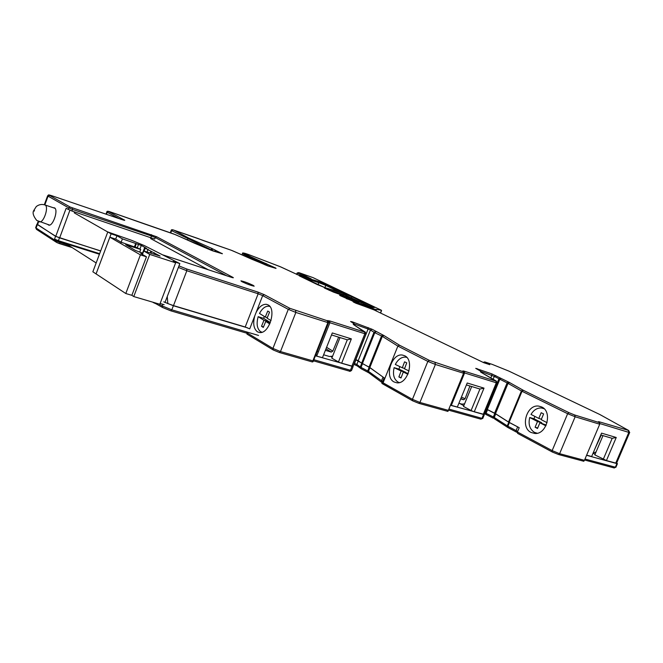 <?xml version="1.0" encoding="UTF-8"?>
<svg xmlns="http://www.w3.org/2000/svg" width="663" height="663" viewBox="0 0 663 663"><rect width="100%" height="100%" fill="white"/><g stroke="black" fill="none" stroke-linecap="round" stroke-linejoin="round"><path stroke-width="0.99" d="M100.685 250.904L59.645 237.893L69.897 210.27M38.197 221.318L37.128 224.218L37.551 224.674L55.767 236.293L59.645 237.893M53.164 207.693L54.499 207.842C58.626 209.69 53.081 226.381 48.755 225.13L47.695 224.467M629.726 432.4L628.831 432.384L615.753 463.097L616.681 463.006M615.753 463.097L606.438 460.553L594.827 454.876L602.99 435.624M595.092 454.254L593.07 453.202M55.767 236.293L66.134 208.331L72.018 211.049L154.694 239.061L155.275 237.536L226.738 275.8M151.073 237.586L150.683 238.597L208.232 269.742M210.677 250.1L212.003 248.526L188.74 238.1L187.173 239.923M381.308 310.218L374.322 309.149L374.612 310.168M375.764 310.723L376.443 309.87M483.94 362.769L489.816 364.683L483.94 362.769L374.106 309.936L483.94 362.769M370.874 308.593L371.33 307.715L355.202 302.253C352.708 301.441 352.409 301.516 354.291 302.461L374.106 309.936M376.012 310.118L375.424 310.557M243.454 255.578L244.937 253.921C242.476 252.553 244.506 253.084 251.028 255.495L279.794 266.509L298.358 275.062L311.046 278.833L298.847 272.617L312.977 277.606L381.416 310.267M68.107 209.458L68.695 207.859L70.228 207.063L49.551 195.394L52.352 195.917L123.061 219.959L124.768 220.224L108.541 211.555L110.041 211.82L173.714 233.973L212.55 250.796L222.329 253.755L212.003 248.526M188.74 238.1L173.955 230.177L231.089 250.183L267.769 265.904L275.767 268.084L250.548 256.664L249.329 258.18M163.131 254.99L231.321 277.3C233.434 277.963 233.915 277.954 232.738 277.283L156.692 236.766L70.228 207.063M315.406 355.791L328.666 322.351L364.865 333.738L351.862 366.241L341.636 363.266L351.365 338.868L332.296 332.942L322.467 357.68L315.397 355.791L313.069 361.675L312.439 361.965L327.878 322.599L327.166 320.718L289.93 308.353L264.28 294.67L257.957 292.093L186.693 268.987L178.952 265.904M369.83 367.526L369.051 367.07L381.54 335.95L382.336 336.373L369.83 367.526L384.092 377.835L381.88 383.33L383.081 382.808L397.875 346.103L399.491 345.208L383.976 335.561L372.067 329.254L352.376 321.853L350.586 321.497L354.05 323.71L353.478 324.563L364.567 332.039L329.668 320.909L327.166 320.718M435.019 362.686L435.392 364.459L419.928 402.449L418.85 403.344L447.923 411.416L463.594 373.244L463.329 371.752L429.367 360.39L399.491 345.208M574.664 414.98L575.153 416.762L559.613 453.683L584.443 460.337L599.717 424.221L599.236 422.58L574.664 414.98L569.036 412.701L523.372 390.325L509.59 382.568L491.789 373.866L475.711 368.355L480.203 370.932L481.04 372.291L495.907 381.101L464.233 371.181L462.865 370.924L462.815 371.379M600.297 414.765L628.532 430.42L599.261 421.801L598.308 421.693L598.88 422.372M489.816 364.683L484.719 361.923L492.062 364.319L508.877 371.098L599.717 414.458M317.237 284.543L324.887 287.618L344.097 293.427C345.44 293.817 345.398 293.659 343.964 292.955L326.809 284.759L318.489 281.493L300.281 275.907C298.831 275.476 298.789 275.601 300.14 276.272L317.362 284.601M352.144 296.867L343.55 293.494L325.334 288.007C323.892 287.593 323.892 287.742 325.342 288.463L333.464 292.093L357.722 300.787C362.769 302.751 364.144 303.439 361.857 302.842L340.915 295.623C339.473 295.151 339.274 295.176 340.334 295.715L354.216 301.781L373.385 307.441C374.719 307.814 374.612 307.624 373.062 306.87L352.144 296.867L350.777 298.292M253.216 285.363C248.045 282.935 243.943 281.435 240.926 280.847L241.862 281.651C247.017 284.079 251.12 285.587 254.178 286.184L253.216 285.363M606.438 460.553L616.242 437.489L601.565 433.138L591.661 456.517L586.639 455.141M495.485 413.679L494.581 413.182L507.112 382.907L508.024 383.371L495.485 413.679L508.521 422L519.204 427.693L517.413 431.986L517.612 433.387L552.262 451.984M486.335 408.996L494.581 413.182M463.686 372.614L463.379 371.28L463.769 372.697L496.314 382.791L483.269 414.383L474.244 411.822L484.007 388.128L467.2 383.007L457.337 407.041L450.517 405.168M358.194 360.689L355.857 359.628L368.098 329.022L370.451 330.05L358.194 360.689L361.617 363.183L369.051 367.07M110.025 211.812L143.423 223.58M346.368 298.632L358.89 302.858L358.973 301.756M616.242 437.489L612.181 438.334L600.786 434.978M603.297 459.26L612.181 438.334M381.88 383.33L412.593 400.759M186.693 268.987L186.833 270.736L173.491 305.602L245.211 327L258.156 293.775L257.957 292.093M256.084 312.513C259.001 306.878 262.415 304.143 266.335 304.317L268.043 304.881C276.869 308.767 269.211 334.086 259.664 332.544L257.501 331.865C253.689 328.873 252.777 323.561 254.758 315.919L262.672 295.623L264.28 294.67M404.695 355.766C414.698 360.05 407.803 384.283 396.971 382.824L394.104 381.979C384.109 377.206 391.593 353.014 402.433 355.061L404.695 355.766L402.433 355.061M541.696 406.966C552.677 411.574 546.776 434.621 534.867 433.478L531.046 432.467C519.974 427.353 526.662 404.206 538.671 406.087L541.696 406.966M363.796 304.433L358.774 303.148M584.443 460.337L583.73 461.266M517.413 431.986L552.155 450.608L559.613 453.683L558.528 454.52L552.337 452.042L552.155 450.608L567.644 413.712L569.036 412.701M382.103 383.562L412.693 400.842L418.85 403.344L412.693 400.842L412.436 399.35L427.85 361.393L429.367 360.39M332.296 332.942L322.467 357.68M254.758 315.919L249.711 328.856L245.211 327M173.491 305.602L167.822 303.571L167.258 296.527M165.037 302.336L167.822 303.571M295.599 310.665L295.855 312.439L280.466 351.556L279.421 352.517L273.247 349.973L272.932 348.44L246.653 332.627L247.249 334.251M351.365 338.868L347.288 339.821L331.831 335.039M341.636 363.266L338.462 361.957L347.288 339.821M351.862 366.241L353.039 366.308M338.462 361.957L331.815 358.177L340.02 337.575M332.18 357.266L331.036 356.619M483.269 414.383L484.114 414.375M484.007 388.128L479.937 389.024L466.412 384.93M474.244 411.822L471.086 410.53L479.937 389.024M471.086 410.53L463.512 406.444L471.691 386.529M463.818 405.698L459.691 403.469M37.136 224.193L55.551 236.335L100.643 250.995M163.736 301.839L173.374 305.734L247.722 327.903M315.397 355.791L353.006 366.382M355.675 359.711L369.937 367.708L383.662 377.529M450.475 405.267L484.098 414.408M486.31 409.063L495.717 413.911L508.778 422.248L519.079 427.627M586.564 455.307L616.905 463.594L617.419 463.694L616.681 462.998M317.08 355.061L315.837 354.697M99.433 254.236L60.358 241.929L59.297 243.561L56.861 242.559L72.184 247.597M99.641 253.68L58.419 240.686L54.532 239.086L55.551 236.335M36.888 224.301L35.678 227.591L36.092 228.047L56.189 241.05L56.454 240.329L54.532 239.086M56.454 240.329L60.358 241.929M317.163 351.357L318.406 351.73M74.239 212.856L107.771 232M66.184 243.769L96.168 262.946M544.141 408.731L541.447 407.985C537.154 407.803 533.682 409.949 531.013 414.433L538.795 418.428L541.19 412.709L543.61 413.936L541.199 419.662L547.074 422.679M534.875 416.414L533.972 418.743L529.729 417.508C528.129 424.279 529.696 429.234 534.411 432.359L537.229 433.254M529.729 417.508L537.494 421.527L541.746 422.762L533.972 418.743M537.494 421.527L535.099 427.237L537.502 428.489L539.897 422.77L545.864 425.853M535.099 427.237L537.718 427.975M541.538 423.243L541.746 422.762M546.229 425.074L539.897 422.77M538.795 418.428L541.398 419.198M593.136 453.036L596.062 451.975M594.96 448.718L601.225 435.102M406.8 357.398L405.582 357.125C401.446 356.926 398.024 359.379 395.322 364.468L402.325 367.783L404.571 361.841L406.75 362.852L404.496 368.81L409.046 370.965M399.839 366.606L398.952 369.109L394.112 367.658C392.579 374.595 393.93 379.427 398.173 382.153L399.333 382.584M394.112 367.658L401.115 371.007L405.955 372.449L398.952 369.109M401.115 371.007L398.869 376.94L401.024 377.993L403.278 372.034L407.911 374.247M398.869 376.94L401.165 377.62M408.217 373.526L403.278 372.034M402.325 367.783L404.621 368.471M458.895 403.245L461.995 404.132L464.581 403.85M460.876 398.422L463.669 399.756L465.045 398.77L469.926 385.99M463.669 399.756L460.686 398.886M269.891 306.497L268.805 306.215C265.283 306.041 262.175 308.452 259.482 313.442L265.291 317.047L267.744 311.038L269.551 312.14L267.09 318.165L271.034 320.619M264.33 316.45L263.625 318.339L258.172 316.665C256.25 323.701 257.02 328.674 260.476 331.591L262.009 332.229M258.172 316.665L263.965 320.295L269.443 321.969L263.625 318.339M263.965 320.295L261.512 326.295L263.294 327.431L265.755 321.422L269.783 323.95M261.512 326.295L263.518 326.9M269.236 322.483L269.443 321.969M265.291 317.047L267.288 317.66M265.755 321.422L270.28 322.798M323.95 354.879L329.436 356.487L332.611 356.18M338.644 337.144L332.818 351.125L331.268 352.078L325.715 350.429M253.009 285.886L246.901 283.888M120.691 243.454L122.415 238.871L141.302 245.434L139.943 249.015M122.415 238.871L116.945 235.763L111.111 233.84L107.787 231.942L131.879 240.412L144.41 245.617L179.839 263.592L173.134 261.413L175.637 262.813L149.747 254.401L143.755 250.995L160.106 256.075L144.559 247.829L146.54 248.376L141.302 245.434M107.787 231.942L92.853 271.789L125.788 293.518L131.862 295.317L146.457 256.805L140.763 253.531L142.711 253.755M111.111 233.84L96.069 273.91L109.859 237.188L140.415 254.857L146.457 256.805M116.945 235.763L115.694 239.103L109.859 237.188M144.559 247.829L142.545 253.15M145.205 248.194L144.111 251.095M148.098 249.247L147.095 251.89M150.833 251.36L150.31 252.744M151.496 251.733L151.04 252.943M154.413 252.794L154.007 253.871M143.755 250.995L142.429 254.484M149.747 254.401L133.76 296.56L131.862 295.317M175.637 262.813L159.824 304.251L133.76 296.56M164.142 304.682L160.114 303.497M179.839 263.592L164.979 302.485M134.349 246.86L121.147 242.227M139.678 252.222L140.73 249.462L135.111 246.843M142.893 253.266L135.409 250.448L125.697 244.722L140.73 249.462M120.915 242.103L115.694 239.103M125.788 293.518L140.415 254.857M150.924 237.536L151.496 236.011L72.615 209.442L68.695 207.859L48.068 196.149L44.835 204.9M38.703 221.541L37.551 224.674M214.398 251.368L171.626 230.658L170.756 232.953M381.374 310.566L380.413 312.961M248.865 257.973L249.18 257.161L242.534 253.664C241.738 252.338 244.564 252.943 251.02 255.487L281.013 267.023M264.802 264.728L265.018 264.181L249.18 257.161L250.274 256.531L244.937 253.921M123.061 219.959L52.294 195.892C46.874 194.093 48.996 195.254 47.628 195.759L48.068 196.149L49.551 195.394M72.582 208.008L72.018 211.049M151.404 234.627L151.496 236.011L155.275 237.536L156.692 236.766M231.785 277.449L232.738 277.283M212.906 248.965L211.34 250.357M369.25 306.223L363.722 303.571M358.459 301.052L344.81 294.994L329.047 290.245M343.533 295.698L343.55 293.494M317.967 284.883L318.845 282.662L303.961 278.12M339.945 292.176L325.773 285.38L324.895 287.618M374.239 309.994L370.07 308.303M355.202 302.253L355.525 303.057M311.046 278.833L298.342 275.054M281.137 267.081L298.3 275.037M268.507 266.136L265.018 264.181L265.929 263.451M266.808 263.866L265.44 265.009M124.031 220.265L124.768 220.224M118.926 218.55L107.207 212.259L106.445 214.298M173.888 230.16L197.665 238.373M599.592 414.4L600.032 414.624M373.36 309.588L374.322 309.149L371.33 307.715M163.115 254.982L231.926 277.49M172.819 230.011L171.187 230.343C171.261 229.564 172.165 229.497 173.905 230.16M372.266 307.118L373.062 306.87M373.426 307.458L354.199 301.773M325.334 288.007L325.782 288.67M318.489 281.493L318.845 282.662L325.773 285.38L326.809 284.759M300.281 275.907L300.704 276.546M343.219 293.162L343.964 292.955M324.87 287.609L343.964 293.386M599.808 423.549L628.831 432.384L628.317 430.685M492.037 364.31L508.952 371.131L599.667 414.433L628.681 430.486L629.635 432.583L616.573 463.263M355.857 303.223L370.087 308.32M298.773 272.592L313.044 277.64L381.349 310.234M310.98 278.576L310.417 278.642M108.541 211.555L106.826 211.969C106.718 211.107 107.771 211.049 109.992 211.804L110.041 211.82M298.541 272.617L297.513 273.222L306.157 277.383M269.369 266.402L268.556 266.02L269.725 265.407M269.186 266.344L270.106 265.59M275.311 268.2L275.767 268.084M267.753 265.896L268.3 266.078M267.711 265.888L259.258 262.275M252.213 259.424L259.308 262.299M232.68 250.805L252.189 259.415M203.558 240.669L231.089 250.183M197.665 238.365L203.566 240.677M215.458 251.683L214.456 251.211L215.748 250.548M215.085 251.575L216.138 250.738M221.55 253.515L222.072 253.399M213.13 250.987L222.378 253.763M212.483 250.771L194.466 243.213M194.574 243.255L175.446 234.652M175.554 234.702L143.407 223.572M327.953 321.729L328.724 321.489L328.666 322.351L327.878 322.599L295.855 312.439L288.281 309.348L262.672 295.623L258.156 293.775L186.833 270.736L178.364 267.438M312.729 360.821L280.466 351.556L272.932 348.44L288.281 309.348L289.93 308.353M315.472 355.766L328.724 322.342L327.878 320.502M316.707 356.006L329.942 322.632L329.668 320.909M366.009 333.895L364.865 333.738L364.567 332.039M352.981 366.457L365.959 334.003L365.156 332.064M365.404 332.188L353.478 324.563M353.818 324.746L353.23 324.282M354.929 325.458L354.158 323.826M354.722 325.326L354.788 324.597M354.117 324.936L354.887 324.555L354.05 323.71M354.291 323.834L350.586 321.497M352.509 322.69L352.376 321.853M354.688 324.182L368.098 329.022L368.139 327.547M382.858 334.972L381.54 335.95L374.777 332.693L370.451 330.05L372.067 329.254M361.617 363.183L373.998 332.279L375.623 331.475M362.379 363.631L374.777 332.693L376.087 331.724M463.594 373.244L435.392 364.459L427.85 361.393L397.875 346.103L382.336 336.373L383.976 335.561M463.329 371.752L462.865 370.924M451.337 405.333L464.622 372.904L464.233 371.181M497.126 382.866L496.314 382.791L495.907 381.101M484.048 414.532L497.076 382.982L496.206 381.018M481.081 372.308L480.559 371.926M496.388 381.109L481.222 372.374L480.41 371.089M477.261 369.233L477.012 368.537M490.819 377.902L491.871 375.357L491.789 373.866M508.306 381.921L507.112 382.907L494.308 376.41L480.708 371.338M493.139 379.236L494.308 376.41L495.849 375.623M486.418 409.054L498.833 378.987L500.391 378.192M487.305 409.543L499.736 379.443L500.93 378.465M523.372 390.325L522.021 391.286L521.408 390.963L508.024 383.371L509.59 382.568M508.521 422L521.408 390.963L523.008 390.134M509.118 422.348L522.021 391.286L567.644 413.712L575.153 416.762L599.717 424.221M599.02 422.339L598.308 421.693M599.791 423.466L599.261 421.801M484.703 361.915L492.062 364.319M483.145 362.388L484.719 361.923M483.377 362.495L484.645 361.948M353.487 302.055L355.733 303.157M298.789 272.601L297.14 272.982L296.991 274.557M341.221 296.137L340.915 295.623M333.414 292.068L357.672 300.762M383.081 382.808L412.436 399.35L419.928 402.449L448.379 410.372M279.43 352.517L312.439 361.965L279.421 352.517L273.247 349.973L246.968 334.111M72.159 247.589L59.322 243.561M37.327 224.699L36.092 228.047L36.415 229.332L56.521 242.376L56.189 241.05L68.67 245.36M614.071 467.929L615.952 467.133M517.289 432.45L516.278 432.036L517.289 432.458M516.195 431.969L508.073 427.627L507.866 426.234L516.079 430.635L516.278 432.036L507.974 427.552M493.405 418.237L486.194 414.607L486.07 413.298L493.347 416.969L493.463 418.278L486.128 414.557M480.625 419.091L448.478 410.132L480.559 419.074M367.816 372.216L361.227 368.802L361.028 367.435L367.692 370.907L368.04 372.333M357.075 365.785L353.818 364.352L357.191 365.885L356.843 364.459L360.266 366.987L360.921 368.595M349.128 371.065L313.408 360.813L349.128 371.065M170.83 310.831L246.545 333.133L170.64 310.773L162.476 307.45L170.83 310.831L171.808 309.82L258.545 335.445M156.037 303.787L153.186 302.295M153.17 302.51L156.41 303.986M584.998 459.02L615.372 467.2L614.294 467.987L584.584 460.006M616.905 463.594L615.372 467.2L615.886 467.299L617.419 463.694M517.604 426.955L516.079 430.635L517.679 431.356M508.778 422.248L507.27 425.886L507.626 427.37L494.606 418.908L494.25 417.466L507.866 426.234L509.383 422.588M494.822 413.414L493.347 416.969L494.25 417.466L495.717 413.911M484.852 412.593L485.548 414.242L484.462 413.538M486.65 409.278L485.192 412.809L486.07 413.298L487.529 409.767M448.909 409.079L481.976 418.328L480.899 419.173L482.821 418.312M483.509 414.624L481.976 418.328L482.755 418.477L484.28 414.773M382.974 377.139L381.457 380.918L381.813 382.41L368.819 372.813L368.471 371.363L382.609 381.523M369.158 367.252L367.692 370.907L368.471 371.363L369.937 367.708M361.716 363.357L360.266 366.987L361.028 367.435L362.479 363.805M354.241 363.299L353.843 364.294M355.948 359.802L354.506 363.399L356.843 364.459L358.285 360.863M313.848 359.711L350.437 370.252L349.384 371.147C349.658 371.537 350.379 371.313 351.547 370.46L351.614 370.302M351.962 366.432L350.437 370.252L351.547 370.46L353.072 366.647M158.507 303.861L162.17 305.933L162.476 307.45L156.12 303.853L155.706 303.032M162.8 304.292L162.17 305.933L171.808 309.82L173.374 305.734M35.661 227.641L36.581 229.439M59.438 237.934L58.419 240.686M34.261 211.099L34.476 210.519L34.261 211.099M39.167 221.715L39.556 221.84C43.692 223.033 49.079 206.815 45.134 205.041L44.678 204.859C41.628 204.013 38.827 204.569 36.283 206.541L33.465 211C32.487 213.337 33.581 216.478 36.738 220.439L49.584 225.08M465.045 398.77L461.431 397.054M338.13 336.986L338.594 337.268M332.818 351.125L326.884 347.495M326.279 349.02L331.268 352.078M136.147 243.876L134.771 247.514M134.249 247.349L135.625 243.711M137.291 247.722L138.575 244.324M127.586 245.177L127.346 245.807M142.321 253.631L142.073 254.277M242.501 253.755L242.036 254.948M44.313 204.759L47.612 195.8M381.573 310.582L380.587 313.044M124.453 220.389L123.045 219.95M171.178 230.376L170.258 232.788M354.133 301.748L340.003 295.549M333.423 292.076L324.655 288.107M324.82 287.593L299.527 275.965M106.818 211.994L106.005 214.157M268.275 266.07L276.04 268.416M232.738 250.829L231.072 250.175M213.022 250.954L212.533 250.788M475.835 368.413L480.377 371.015L481.222 372.374M363.722 304.599L363.763 304.508C364.708 303.637 362.686 302.394 357.705 300.778M297.132 273.007L296.585 274.399M418.85 403.344L447.923 411.416M538.671 406.096L541.903 407.074M583.846 461.282L558.528 454.52L552.337 452.042L517.612 433.387M266.327 304.317L267.943 304.831M357.191 365.885L361.227 368.802L368.819 372.813M55.037 208.323L45.026 204.975M136.23 243.885L134.846 247.539"/></g></svg>
